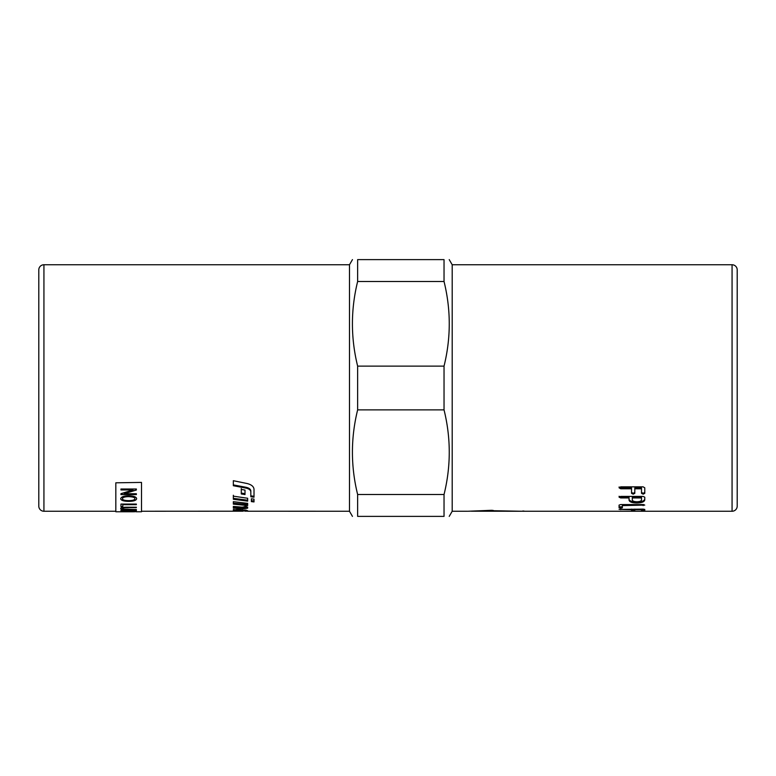 <?xml version="1.0" encoding="UTF-8"?>
<svg xmlns="http://www.w3.org/2000/svg" width="776" height="776" viewBox="0 0 776 776"><rect width="100%" height="100%" fill="white"/><g stroke="black" fill="none" stroke-linecap="round" stroke-linejoin="round"><path stroke-width="1.16" d="M732.069 264.752L732.069 511.248A5.131 5.131 0 0 0 737.2 506.107L737.2 269.893A5.131 5.131 0 0 0 732.069 264.752L452.195 264.752L452.195 511.248L449.226 516.38M43.931 264.752A5.131 5.131 0 0 0 38.8 269.893L38.8 506.107A5.131 5.131 0 0 0 43.931 511.248L43.931 264.752L349.481 264.752L349.481 511.248L352.45 516.38M38.8 300.7L38.8 269.893M357.639 366.126L444.037 366.126C450.992 337.919 450.992 309.702 444.037 281.484L444.037 259.62C450.992 259.62 450.992 259.62 444.037 259.62C450.992 259.62 450.992 259.62 444.037 259.62L357.639 259.62C350.684 259.62 350.684 259.62 357.639 259.62C350.684 259.62 350.684 259.62 357.639 259.62L357.639 281.484C350.684 309.702 350.684 337.919 357.639 366.126L357.639 409.873C350.684 438.081 350.684 466.298 357.639 494.516L357.639 516.38C350.684 516.38 350.684 516.38 357.639 516.38C350.684 516.38 350.684 516.38 357.639 516.38L444.037 516.38C450.992 516.38 450.992 516.38 444.037 516.38C450.992 516.38 450.992 516.38 444.037 516.38L444.037 494.516C450.992 466.298 450.992 438.081 444.037 409.873L357.639 409.873M444.037 366.126L444.037 409.873M233.334 509.531L235.982 509.88M245.003 509.968L245.003 510.909L235.982 510.686L235.982 509.657L237.281 509.463M235.982 510.686L233.334 510.55L233.334 510.036L238.164 509.483L247.651 510.695L247.651 511.229L349.481 511.248M233.334 511.074L245.003 510.909M247.651 511.151L245.003 511.18M242.975 511.2L141.504 511.248M233.334 484.903L246.021 487.279C249.047 487.959 250.648 489.181 250.832 490.936L250.832 495.845L254.014 496.31M254.014 497.222L250.832 496.756L250.832 491.8C250.648 490.034 249.047 488.802 246.021 488.114L233.334 485.718L233.334 480.703L246.981 483.496C251.405 484.593 253.752 486.523 254.014 489.268L254.014 497.222M250.832 490.936L250.832 491.8M233.334 506.427L242.248 507.174L245.003 506.65L245.003 506.078L247.651 507.232L247.651 508.183L243.509 508.813L233.334 508.135L233.334 506.427L233.334 507.135L243.509 507.814L247.651 507.184M233.334 503.168L247.651 504.429M247.651 503.352L247.651 505.583L233.334 504.138L233.334 501.674L247.651 503.352M247.651 500.2L233.334 498.337L233.334 495.253M247.651 498.26L247.651 501.141L233.334 499.269L233.334 496.155L247.651 498.26M245.003 493.672L241.287 493.08L241.287 488.57M245.003 490.083L245.003 494.564L241.287 493.963L241.287 489.413L245.003 490.083M251.366 500.656L254.014 500.986M251.366 501.606L251.366 498.784L254.014 499.143L254.014 501.927L251.366 501.606M115.828 482.808L141.504 482.41L115.828 482.808L115.828 511.762L134.617 511.753M357.639 494.516L444.037 494.516M444.037 281.484L357.639 281.484M38.8 388L38.8 506.107M471.342 511.209L521.52 511.248L490.704 510.676L475.213 511.229M641.5 499.938L641.5 497.95L632.304 497.95L632.304 499.938C632.537 501.083 634.079 501.694 636.921 501.771C639.725 501.694 641.248 501.083 641.5 499.938M468.209 511.238L491.324 510.307L493.274 510.443L493.274 511.006L524.081 511.248L732.069 511.248M619.073 509.415L643.149 509.114L644.778 509.415L644.778 510.724L641.5 510.724L641.5 509.687L634.807 509.687L634.807 510.724L633.177 510.87L631.528 510.724L631.528 509.687L619.073 509.415M620.722 504.575L643.129 504.575L644.749 505.098L622.352 505.603L622.352 507.824L620.722 508.193L619.073 507.824L619.073 505.098L620.722 504.575M524.081 511.083L522.801 511.006M619.073 487.813L620.722 486.843L643.149 486.843L644.778 487.813L644.778 493.332L643.149 494.186L641.5 493.332L641.5 488.773L634.807 488.773L634.807 493.332L633.177 494.186L631.528 493.332L631.528 488.773L620.722 488.773L619.073 487.813M643.149 496.417L644.778 497.193L644.778 499.938C644.332 501.868 641.713 502.887 636.921 502.993C631.945 502.945 629.317 501.927 629.026 499.938L629.026 497.95L620.722 497.95L619.073 497.193L620.722 496.417L643.149 496.417M644.778 499.007C644.332 500.927 641.713 501.936 636.921 502.043C631.945 501.985 629.317 500.976 629.026 499.007M619.073 496.281L620.722 497.038L629.026 497.038L629.026 497.95M641.5 497.95L641.5 497.038L632.304 497.038L632.304 497.95M644.778 492.459L643.149 493.293L641.5 492.459M634.807 488.773L634.807 487.939L641.5 487.939L641.5 488.773M634.807 492.459L633.177 493.293L631.528 492.459M619.073 486.988L620.722 487.939L631.528 487.939L631.528 488.773M643.76 504.594L622.352 504.623L622.352 505.603M622.352 506.825L619.073 506.825M644.778 509.415L641.5 509.706L641.5 509.114M634.807 509.114L634.807 509.687L633.177 509.842L631.528 509.706L631.528 509.114M136.052 511.762L141.504 511.762L141.504 482.808M134.888 498.725C135.053 497.484 132.909 496.795 128.438 496.65C124.587 496.766 122.589 497.455 122.453 498.716C122.53 499.938 124.606 500.578 128.661 500.636C132.618 500.598 134.694 499.957 134.888 498.725L134.888 498.628C135.053 497.397 132.909 496.708 128.438 496.562C124.587 496.669 122.589 497.358 122.453 498.619L122.453 498.716M134.549 510.336L129.893 510.336L130.067 510.938L132.182 511.083L134.549 510.239L129.893 510.336M128.079 510.336L122.783 510.336L122.85 510.928L125.431 511.142L128.079 510.763L128.079 510.239L122.783 510.336M134.665 511.588L129.563 511.588L134.665 511.491M132.162 511.762L134.665 511.743M120.697 498.716C121.192 496.882 123.782 495.903 128.467 495.786C133.744 495.932 136.469 496.912 136.634 498.716C136.304 500.433 133.637 501.315 128.641 501.364C123.568 501.277 120.92 500.394 120.697 498.716M120.959 489.947L120.959 488.996L136.363 488.996L136.363 490.015L124.267 493.74L136.363 493.74L136.363 494.593L120.959 494.593L120.959 493.681L133.055 489.947L120.959 489.947M120.959 506.65L120.959 504.07L136.363 504.07L136.363 504.662L122.783 504.662L122.783 506.65L120.959 506.65M127.477 509.24L136.363 509.57L127.468 509.57C123.083 509.648 120.833 509.298 120.697 508.513C120.619 507.64 122.87 507.213 127.468 507.232L136.363 507.232L127.477 507.679C124.005 507.669 122.365 507.94 122.54 508.474C122.259 509.017 123.908 509.269 127.477 509.24M120.959 510.792L120.959 510.065L136.363 510.065L136.363 510.783L132.415 511.248L120.959 510.792M129.66 511.753L128.379 511.762M127.206 511.733L125.062 511.753M136.363 511.636L134.665 511.656M129.563 511.656L127.972 511.753M127.972 511.646L127.206 511.656M136.363 510.676L129.155 511.074M129.155 510.967L120.959 510.686M136.363 509.473L127.468 509.473C123.083 509.551 120.833 509.202 120.697 508.416M136.363 507.582L127.477 507.582C124.005 507.572 122.365 507.834 122.54 508.377L122.54 508.474M136.363 504.565L122.783 504.662M122.783 506.553L120.959 506.553M136.363 489.928L124.267 493.74M136.363 494.506L120.959 494.506M120.959 489.86L133.055 489.947M136.634 498.628C136.304 500.345 133.637 501.228 128.641 501.277C123.568 501.18 120.92 500.297 120.697 498.628M238.746 509.522L238.746 510.472M242.403 509.716L242.403 510.598M246.021 487.279L246.021 488.114M243.509 507.814L243.509 508.813M636.921 502.043L636.921 502.993M620.722 497.038L620.722 497.95M643.149 493.293L643.149 494.186M633.177 493.293L633.177 494.186M620.722 487.939L620.722 488.773M491.994 510.288L491.994 511.142M643.129 504.623L643.129 505.603M620.722 507.194L620.722 508.193M643.149 509.842L643.149 510.87M633.177 509.842L633.177 510.87M620.722 509.114L620.722 509.687M349.481 264.752L352.45 259.62M452.195 264.752L449.226 259.62M245.003 510.22L246.487 510.22M43.931 511.248L115.828 511.248M452.195 511.248L467.598 511.248"/></g></svg>
